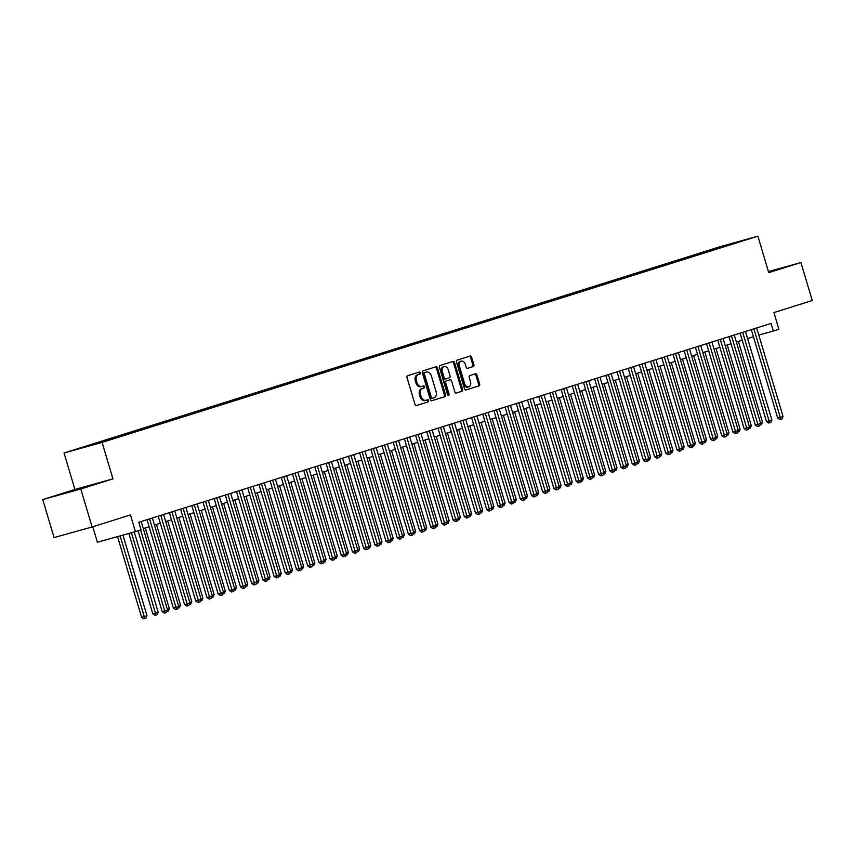 <?xml version="1.0" encoding="UTF-8"?>
<svg xmlns="http://www.w3.org/2000/svg" width="855" height="855" viewBox="0 0 855 855"><rect width="100%" height="100%" fill="white"/><g stroke="black" fill="none" stroke-linecap="round" stroke-linejoin="round"><path stroke-width="1.28" d="M420.404 372.833A1.09 0.802 74.4 0 0 419.324 372.032L407.653 375.698A1.56 1.154 74.4 0 0 407.001 377.536L414.996 404.383A1.56 1.154 74.4 0 0 416.545 405.527L428.216 401.861A1.09 0.802 74.4 0 0 427.596 399.777L426.079 400.247A4.98 3.687 74.4 0 1 425.993 400.268A4.98 3.687 74.4 0 1 421.141 396.581L420.478 394.347A4.98 3.687 74.4 0 1 422.573 388.469L424.08 387.988A1.09 0.802 74.4 0 0 423.46 385.904L421.943 386.375A4.98 3.687 74.4 0 1 421.857 386.407A4.98 3.687 74.4 0 1 417.005 382.709L416.342 380.475A4.98 3.687 74.4 0 1 418.437 374.597L419.944 374.116A1.09 0.802 74.4 0 0 420.404 372.833M421.772 386.428L420.916 386.663A4.98 3.687 74.4 0 1 420.831 386.684A4.98 3.687 74.4 0 1 415.979 382.997L415.316 380.764A4.98 3.687 74.4 0 1 417.411 374.885L418.918 374.405A1.09 0.802 74.4 0 0 418.501 372.288M416.3 405.569L427.19 402.149A1.09 0.802 74.4 0 0 426.773 400.033M425.908 400.29L425.053 400.535A4.98 3.687 74.4 0 1 424.967 400.557A4.98 3.687 74.4 0 1 420.115 396.87L419.452 394.625A4.98 3.687 74.4 0 1 421.536 388.747L423.054 388.277A1.09 0.802 74.4 0 0 422.637 386.161M713.465 248.869L721.609 246.507L713.465 248.869M473.232 366.581A1.56 1.154 74.4 0 0 473.884 364.743L471.639 357.208A1.56 1.154 74.4 0 0 470.1 356.065L457.136 360.137A1.56 1.154 74.4 0 0 456.485 361.975L464.489 388.822A1.56 1.154 74.4 0 0 466.007 389.976L478.992 385.894A1.56 1.154 74.4 0 0 479.644 384.055L476.93 374.96A1.56 1.154 74.4 0 0 475.391 373.806L469.844 375.559A1.56 1.154 74.4 0 0 469.192 377.397L470.539 381.907A4.168 3.078 74.4 0 1 468.711 386.834A4.168 3.078 74.4 0 1 464.66 383.756L459.392 366.079A4.168 3.078 74.4 0 1 461.208 361.141A4.168 3.078 74.4 0 1 465.27 364.23L466.146 367.18A1.56 1.154 74.4 0 0 467.664 368.334L472.206 366.859A1.56 1.154 74.4 0 0 472.858 365.032L470.613 357.497A1.56 1.154 74.4 0 0 469.31 356.311M80.787 488.985L112.967 478.864L74.919 489.466L42.75 499.577L80.787 488.985L92.116 526.969L130.441 514.924L135.421 531.628L141.022 529.876L138.756 522.277L771.039 323.436L773.305 331.035L778.905 329.271L773.925 312.567L812.25 300.511L800.921 262.528L768.431 271.569M112.967 478.864L102.087 442.398L757.883 236.172L768.752 272.638L800.921 262.528M437.482 367.949A1.56 1.154 74.4 0 0 435.932 366.806L422.979 370.878A1.56 1.154 74.4 0 0 422.317 372.716L430.322 399.563A1.56 1.154 74.4 0 0 431.871 400.706L444.824 396.635A1.56 1.154 74.4 0 0 445.487 394.796L437.482 367.949L436.456 368.238A1.56 1.154 74.4 0 0 435.152 367.052M440.058 365.513L453.022 361.43A1.56 1.154 74.4 0 0 453.022 361.43A1.56 1.154 74.4 0 1 454.561 362.584L462.566 389.431A1.56 1.154 74.4 0 1 461.914 391.259L456.367 393.011A1.56 1.154 74.4 0 0 456.367 393.011A1.56 1.154 74.4 0 1 454.817 391.857L451.579 380.977A1.56 1.154 74.4 0 0 450.029 379.823L446.353 380.988A1.56 1.154 74.4 0 0 445.701 382.826L449.078 394.155A1.09 0.802 74.4 0 1 447.539 394.636L439.406 367.351A1.56 1.154 74.4 0 1 440.058 365.513M92.116 526.969L54.079 537.571L42.75 499.577M80.819 448.052L72.921 450.339L80.819 448.052M102.087 442.398L64.05 453L719.846 246.774L757.883 236.172M707.363 251.915L707.064 250.932L84.848 446.599L92.447 444.931M707.064 250.932L737.085 242.574L114.869 438.241L92.041 444.6M92.778 526.766L97.385 542.23L135.421 531.628M74.919 489.466L64.05 453M758.791 335.075L773.305 331.035M143.277 528.604L149.133 526.766M154.466 525.088L160.323 523.249M165.667 521.571L171.513 519.733M176.857 518.045L182.703 516.206M188.047 514.528L193.893 512.69M199.236 511.012L205.082 509.174M210.426 507.496L216.272 505.658M221.616 503.969L227.462 502.131M232.806 500.453L238.652 498.615M243.996 496.937L249.842 495.098M255.185 493.41L261.042 491.572M266.375 489.894L272.232 488.055M277.576 486.377L283.422 484.539M288.766 482.861L294.612 481.023M299.955 479.334L305.801 477.496M311.145 475.818L316.991 473.98M322.335 472.302L328.181 470.464M333.525 468.775L339.371 466.937M344.715 465.259L350.561 463.421M355.904 461.743L361.761 459.905M367.094 458.227L372.951 456.388M378.295 454.7L384.141 452.861M389.485 451.184L395.331 449.345M400.674 447.667L406.52 445.829M411.864 444.14L417.71 442.302M423.054 440.624L428.9 438.786M434.244 437.108L440.09 435.27M445.434 433.592L451.28 431.754M456.623 430.065L462.47 428.227M467.813 426.549L473.67 424.711M479.003 423.033L484.86 421.194M490.204 419.506L496.05 417.668M501.393 415.99L507.239 414.151M512.583 412.473L518.429 410.635M523.773 408.957L529.619 407.119M534.963 405.43L540.809 403.592M546.153 401.914L551.999 400.076M557.342 398.398L563.189 396.56M568.532 394.871L574.389 393.033M579.722 391.355L585.579 389.517M590.923 387.839L596.769 386M602.112 384.323L607.958 382.484M613.302 380.796L619.148 378.957M624.492 377.279L630.338 375.441M635.682 373.763L641.528 371.925M646.872 370.236L652.718 368.398M658.061 366.72L663.908 364.882M669.251 363.204L675.108 361.366M680.441 359.688L686.298 357.85M691.642 356.161L697.488 354.323M702.831 352.645L708.677 350.807M714.021 349.129L719.867 347.29M725.211 345.602L731.057 343.763M736.401 342.086L742.247 340.247M747.591 338.569L753.437 336.731M714.972 249.521L714.267 248.923M726.568 245.054L726.75 245.823M87.776 486.516L59.786 494.703L87.776 486.516M768.645 272.275L783.885 267.401L768.495 271.783M431.625 400.749L443.798 396.923A1.56 1.154 74.4 0 0 444.45 395.085L436.456 368.238M424.807 372.588A1.09 0.802 74.4 0 0 424.347 373.881L431.369 397.436A1.09 0.802 74.4 0 0 432.448 398.238L434.041 397.746A4.98 3.687 74.4 0 0 436.136 391.868L431.337 375.762A4.98 3.687 74.4 0 0 426.485 372.064A4.98 3.687 74.4 0 0 426.399 372.085L423.781 372.876A1.09 0.802 74.4 0 0 423.321 374.159L424.347 373.881M431.401 398.537L431.422 398.526A1.09 0.802 74.4 0 0 431.422 398.526A1.09 0.802 74.4 0 1 430.343 397.725L423.321 374.159M425.544 372.331A4.98 3.687 74.4 0 0 425.459 372.353A4.98 3.687 74.4 0 0 425.373 372.374L426.399 372.085M423.781 372.876L425.373 372.374M456.121 393.043L460.877 391.547A1.56 1.154 74.4 0 0 461.54 389.709L453.535 362.862A1.56 1.154 74.4 0 0 452.231 361.686M449.003 380.112L449.035 380.112A1.56 1.154 74.4 0 0 449.003 380.112L445.327 381.277A1.56 1.154 74.4 0 0 444.664 383.104L448.052 394.444L449.078 394.155M448.009 395.331A1.09 0.802 74.4 0 0 448.052 394.444M448.202 369.681A4.168 3.078 74.4 0 0 444.151 366.592A4.168 3.078 74.4 0 0 442.334 371.53L444.183 377.75A1.56 1.154 74.4 0 0 445.733 378.893L449.409 377.739A1.56 1.154 74.4 0 0 450.061 375.901L448.202 369.681M444.151 366.592L443.125 366.88A4.168 3.078 74.4 0 0 441.298 371.807L442.334 371.53M445.679 378.915L444.696 379.182A1.56 1.154 74.4 0 1 443.157 378.038L441.298 371.807M467.439 368.366L472.206 366.859M461.208 361.141L460.182 361.43A4.168 3.078 74.4 0 0 458.366 366.368L459.392 366.079M468.711 386.834L467.685 387.123A4.168 3.078 74.4 0 1 463.624 384.034L458.366 366.368M465.783 390.008L477.966 386.182A1.56 1.154 74.4 0 0 478.618 384.344L475.904 375.238A1.56 1.154 74.4 0 0 474.6 374.063M117.552 536.609L141.62 617.331L144.185 616.615L146.985 615.728L122.949 535.102M120.128 535.893L144.848 618.539L143.811 618.828L141.62 617.331M146.985 615.728L145.959 618.186L144.848 618.539M138.093 530.795L162.183 611.603L164.748 610.887L140.637 529.993M167.548 610.01L166.522 612.458L165.41 612.811L164.748 610.887L167.548 610.01L141.171 521.518M165.41 612.811L164.374 613.099L162.183 611.603M84.72 487.436L68.261 492.341M64.542 493.378L88.386 486.303M768.592 272.093L779.429 268.983M775.763 270.127L768.613 272.179M128.859 533.467L152.81 613.805L155.375 613.088L158.175 612.212L134.246 531.96M131.424 532.751L156.038 615.023L155.012 615.301L152.81 613.805M158.175 612.212L157.149 614.67L156.038 615.023M167.345 609.326L169.365 608.696L145.297 527.973M169.365 608.696L168.35 611.143L166.885 611.592M178.535 605.81L180.555 605.18L156.497 524.457M180.555 605.18L179.539 607.627L178.075 608.076M189.725 602.294L191.744 601.653L167.687 520.93M191.744 601.653L190.729 604.111L189.265 604.56M147.017 519.68L173.373 608.087L175.938 607.371L149.561 518.878M178.738 606.484L177.712 608.942L176.6 609.294L175.938 607.371L178.738 606.484L152.361 518.002M176.6 609.294L175.564 609.583L173.373 608.087M158.207 516.163L184.562 604.56L187.127 603.844L160.751 515.362M189.928 602.967L188.902 605.426L187.79 605.778L187.127 603.844L189.928 602.967L163.551 514.475M187.79 605.778L186.764 606.056L184.562 604.56M169.397 512.637L195.752 601.044L198.317 600.328L171.941 511.835M201.117 599.451L200.102 601.899L198.98 602.251L198.317 600.328L201.117 599.451L174.741 510.959M198.98 602.251L197.954 602.54L195.752 601.044M180.587 509.12L206.942 597.527L209.507 596.811L183.13 508.319M212.307 595.924L211.292 598.382L210.17 598.735L209.507 596.811L212.307 595.924L185.93 507.443M210.17 598.735L209.144 599.024L206.942 597.527M200.914 598.767L202.934 598.137L178.877 517.414M202.934 598.137L201.919 600.595L200.455 601.033M191.777 505.604L218.132 594.001L220.708 593.285L194.32 504.803M223.497 592.408L222.482 594.866L221.36 595.219L220.708 593.285L223.497 592.408L197.12 503.916M221.36 595.219L220.334 595.497L218.132 594.001M212.104 595.251L214.135 594.62L190.067 513.898M214.135 594.62L213.109 597.068L211.645 597.517M202.966 502.077L229.322 590.484L231.897 589.768L205.51 501.287M234.687 588.892L233.672 591.339L232.549 591.692L231.897 589.768L234.687 588.892L208.31 500.399M232.549 591.692L231.523 591.981L229.322 590.484M223.294 591.735L225.325 591.094L201.256 510.371M225.325 591.094L224.299 593.552L222.834 594.001M214.156 498.561L240.512 586.968L243.087 586.252L216.7 497.76M245.887 585.376L244.861 587.823L243.739 588.176L243.087 586.252L245.887 585.376L219.5 496.883M243.739 588.176L242.713 588.464L240.512 586.968M234.494 588.219L236.514 587.577L212.446 506.855M236.514 587.577L235.488 590.036L234.035 590.484M225.346 495.045L251.701 583.452L254.277 582.736L227.9 494.243M257.077 581.849L256.051 584.307L254.929 584.66L254.277 582.736L257.077 581.849L230.69 493.367M254.929 584.66L253.903 584.948L251.701 583.452M245.684 584.692L247.704 584.061L223.636 503.339M247.704 584.061L246.678 586.509L245.225 586.958M256.874 581.176L258.894 580.545L234.826 499.822M258.894 580.545L257.868 582.992L256.415 583.441M268.064 577.659L270.084 577.018L246.016 496.295M270.084 577.018L269.069 579.476L267.604 579.925M279.254 574.133L281.274 573.502L257.216 492.779M281.274 573.502L280.258 575.96L278.794 576.398M290.444 570.616L292.463 569.986L268.406 489.263M292.463 569.986L291.448 572.433L289.984 572.882M301.633 567.1L303.653 566.459L279.596 485.736M303.653 566.459L302.638 568.917L301.174 569.366M312.823 563.584L314.854 562.943L290.786 482.22M314.854 562.943L313.828 565.401L312.364 565.85M324.013 560.057L326.044 559.427L301.975 478.704M326.044 559.427L325.018 561.874L323.553 562.323M335.213 556.541L337.233 555.91L313.165 475.188M337.233 555.91L336.207 558.358L334.743 558.807M346.403 553.025L348.423 552.383L324.355 471.661M348.423 552.383L347.397 554.842L345.944 555.29M357.593 549.498L359.613 548.867L335.545 468.145M359.613 548.867L358.587 551.325L357.134 551.764M368.783 545.982L370.803 545.351L346.735 464.628M370.803 545.351L369.777 547.798L368.323 548.247M236.546 491.529L262.891 579.925L265.467 579.209L239.09 490.727M268.267 578.333L267.241 580.791L266.119 581.144L265.467 579.209L268.267 578.333L241.88 489.84M266.119 581.144L265.093 581.421L262.891 579.925M247.736 488.002L274.092 576.409L276.657 575.693L250.28 487.2M279.457 574.817L278.431 577.264L277.319 577.617L276.657 575.693L279.457 574.817L253.08 486.324M277.319 577.617L276.283 577.905L274.092 576.409M258.926 484.486L285.281 572.893L287.846 572.177L261.47 483.684M290.647 571.29L289.621 573.748L288.509 574.1L287.846 572.177L290.647 571.29L264.27 482.808M288.509 574.1L287.472 574.389L285.281 572.893M270.116 480.97L296.471 569.366L299.036 568.65L272.66 480.168M301.836 567.773L300.81 570.232L299.699 570.584L299.036 568.65L301.836 567.773L275.46 479.281M299.699 570.584L298.673 570.862L296.471 569.366M281.306 477.443L307.661 565.85L310.226 565.134L283.849 476.652M313.026 564.257L312.011 566.705L310.889 567.057L310.226 565.134L313.026 564.257L286.649 475.765M310.889 567.057L309.863 567.346L307.661 565.85M292.496 473.927L318.851 562.333L321.427 561.617L295.039 473.125M324.216 560.741L323.201 563.189L322.079 563.541L321.427 561.617L324.216 560.741L297.839 472.249M322.079 563.541L321.053 563.83L318.851 562.333M303.685 470.41L330.041 558.817L332.616 558.101L306.229 469.609M335.406 557.214L334.391 559.672L333.268 560.025L332.616 558.101L335.406 557.214L309.029 468.732M333.268 560.025L332.242 560.314L330.041 558.817M314.875 466.894L341.231 555.29L343.806 554.574L317.419 466.093M346.606 553.698L345.58 556.156L344.458 556.509L343.806 554.574L346.606 553.698L320.219 465.206M344.458 556.509L343.432 556.787L341.231 555.29M326.065 463.367L352.42 551.774L354.996 551.058L328.619 462.566M357.796 550.182L356.77 552.629L355.648 552.982L354.996 551.058L357.796 550.182L331.409 461.689M355.648 552.982L354.622 553.27L352.42 551.774M337.265 459.851L363.61 548.258L366.186 547.542L339.809 459.05M368.986 546.655L367.96 549.113L366.838 549.466L366.186 547.542L368.986 546.655L342.599 458.173M366.838 549.466L365.812 549.754L363.61 548.258M348.455 456.335L374.811 544.731L377.376 544.015L350.999 455.533M380.176 543.139L379.15 545.597L378.038 545.95L377.376 544.015L380.176 543.139L353.799 454.646M378.038 545.95L377.002 546.227L374.811 544.731M359.645 452.808L386 541.215L388.565 540.499L362.189 452.017M391.366 539.623L390.34 542.07L389.228 542.423L388.565 540.499L391.366 539.623L364.989 451.13M389.228 542.423L388.191 542.711L386 541.215M379.973 542.465L381.993 541.824L357.935 461.102M381.993 541.824L380.977 544.282L379.513 544.731M391.163 538.949L393.182 538.308L369.125 457.585M393.182 538.308L392.167 540.766L390.703 541.215M402.352 535.422L404.372 534.792L380.315 454.069M404.372 534.792L403.357 537.239L401.893 537.688M413.542 531.906L415.562 531.276L391.505 450.553M415.562 531.276L414.547 533.723L413.083 534.172M370.835 449.292L397.19 537.699L399.755 536.983L373.379 448.49M402.555 536.106L401.529 538.554L400.418 538.907L399.755 536.983L402.555 536.106L376.179 447.614M400.418 538.907L399.392 539.195L397.19 537.699M382.025 445.776L408.38 534.183L410.945 533.467L384.568 444.974M413.745 532.58L412.73 535.038L411.608 535.39L410.945 533.467L413.745 532.58L387.368 444.098M411.608 535.39L410.582 535.679L408.38 534.183M393.215 442.259L419.57 530.656L422.135 529.94L395.758 441.458M424.935 529.063L423.92 531.521L422.798 531.874L422.135 529.94L424.935 529.063L398.558 440.571M422.798 531.874L421.772 532.152L419.57 530.656M404.404 438.733L430.76 527.14L433.335 526.423L406.948 437.931M436.125 525.547L435.11 527.995L433.987 528.347L433.335 526.423L436.125 525.547L409.748 437.055M433.987 528.347L432.961 528.636L430.76 527.14M424.732 528.39L426.763 527.749L402.694 447.026M426.763 527.749L425.737 530.207L424.272 530.656M415.594 435.216L441.95 523.623L444.525 522.907L418.138 434.415M447.315 522.02L446.299 524.478L445.177 524.831L444.525 522.907L447.315 522.02L420.938 433.538M445.177 524.831L444.151 525.12L441.95 523.623M435.932 524.863L437.952 524.233L413.884 443.51M437.952 524.233L436.926 526.691L435.462 527.129M426.784 431.7L453.139 520.096L455.715 519.38L429.338 430.899M458.515 518.504L457.489 520.962L456.367 521.315L455.715 519.38L458.515 518.504L432.128 430.012M456.367 521.315L455.341 521.593L453.139 520.096M447.122 521.347L449.142 520.716L425.074 439.994M449.142 520.716L448.116 523.164L446.663 523.613M437.974 428.173L464.329 516.58L466.905 515.864L440.528 427.382M469.705 514.988L468.679 517.435L467.557 517.788L466.905 515.864L469.705 514.988L443.318 426.495M467.557 517.788L466.531 518.077L464.329 516.58M458.312 517.831L460.332 517.19L436.264 436.467M460.332 517.19L459.306 519.648L457.853 520.096M449.174 424.657L475.53 513.064L478.095 512.348L451.718 423.856M480.895 511.472L479.869 513.919L478.747 514.272L478.095 512.348L480.895 511.472L454.518 422.979M478.747 514.272L477.721 514.56L475.53 513.064M469.502 514.315L471.522 513.673L447.454 432.951M471.522 513.673L470.496 516.131L469.042 516.58M460.364 421.141L486.719 509.548L489.284 508.832L462.908 420.339M492.085 507.945L491.059 510.403L489.947 510.756L489.284 508.832L492.085 507.945L465.708 419.463M489.947 510.756L488.91 511.044L486.719 509.548M480.692 510.788L482.712 510.157L458.643 429.434M482.712 510.157L481.696 512.605L480.232 513.053M471.554 417.625L497.909 506.021L500.474 505.305L474.098 416.823M503.274 504.429L502.248 506.887L501.137 507.239L500.474 505.305L503.274 504.429L476.898 415.936M501.137 507.239L500.111 507.517L497.909 506.021M491.882 507.272L493.901 506.641L469.844 425.918M493.901 506.641L492.886 509.088L491.422 509.537M482.744 414.098L509.099 502.505L511.664 501.789L485.287 413.296M514.464 500.912L513.449 503.36L512.327 503.713L511.664 501.789L514.464 500.912L488.087 412.42M512.327 503.713L511.301 504.001L509.099 502.505M503.071 503.755L505.091 503.114L481.034 422.391M505.091 503.114L504.076 505.572L502.612 506.021M493.934 410.582L520.289 498.989L522.854 498.273L496.477 409.78M525.654 497.386L524.639 499.844L523.517 500.196L522.854 498.273L525.654 497.386L499.277 408.904M523.517 500.196L522.49 500.485L520.289 498.989M514.261 500.228L516.281 499.598L492.224 418.875M516.281 499.598L515.266 502.056L513.802 502.494M505.123 407.066L531.479 495.462L534.054 494.746L507.667 406.264M536.844 493.869L535.829 496.328L534.706 496.68L534.054 494.746L536.844 493.869L510.467 405.377M534.706 496.68L533.68 496.958L531.479 495.462M525.451 496.712L527.482 496.082L503.413 415.359M527.482 496.082L526.456 498.529L524.991 498.978M516.313 403.539L542.668 491.946L545.244 491.23L518.857 402.737M548.034 490.353L547.018 492.801L545.896 493.153L545.244 491.23L548.034 490.353L521.657 401.861M545.896 493.153L544.87 493.442L542.668 491.946M536.641 493.196L538.671 492.555L514.603 411.832M538.671 492.555L537.645 495.013L536.181 495.462M527.503 400.022L553.858 488.429L556.434 487.713L530.047 399.221M559.234 486.837L558.208 489.284L557.086 489.637L556.434 487.713L559.234 486.837L532.847 398.345M557.086 489.637L556.06 489.926L553.858 488.429M547.841 489.68L549.861 489.039L525.793 408.316M549.861 489.039L548.835 491.497L547.382 491.946M538.693 396.506L565.048 484.913L567.624 484.197L541.247 395.705M570.424 483.31L569.398 485.768L568.276 486.121L567.624 484.197L570.424 483.31L544.037 394.828M568.276 486.121L567.25 486.41L565.048 484.913M559.031 486.153L561.051 485.522L536.983 404.8M561.051 485.522L560.025 487.97L558.572 488.419M549.893 392.99L576.238 481.386L578.814 480.67L552.437 392.189M581.614 479.794L580.588 482.252L579.466 482.594L578.814 480.67L581.614 479.794L555.226 391.301M579.466 482.594L578.44 482.883L576.238 481.386M570.221 482.637L572.241 482.006L548.173 401.284M572.241 482.006L571.215 484.454L569.761 484.903M561.083 389.463L587.438 477.87L590.003 477.154L563.627 388.662M592.804 476.278L591.778 478.725L590.666 479.078L590.003 477.154L592.804 476.278L566.427 387.785M590.666 479.078L589.629 479.366L587.438 477.87M581.411 479.121L583.431 478.479L559.362 397.757M583.431 478.479L582.415 480.938L580.951 481.386M572.273 385.947L598.628 474.354L601.193 473.638L574.817 385.145M603.993 472.751L602.967 475.209L601.856 475.562L601.193 473.638L603.993 472.751L577.617 384.269M601.856 475.562L600.819 475.85L598.628 474.354M592.601 475.594L594.62 474.963L570.563 394.241M594.62 474.963L593.605 477.421L592.141 477.86M583.463 382.431L609.818 470.827L612.383 470.111L586.006 381.629M615.183 469.235L614.157 471.693L613.046 472.046L612.383 470.111L615.183 469.235L588.806 380.742M613.046 472.046L612.02 472.323L609.818 470.827M603.79 472.078L605.81 471.447L581.753 390.724M605.81 471.447L604.795 473.894L603.331 474.343M594.653 378.904L621.008 467.311L623.573 466.595L597.196 378.102M626.373 465.719L625.358 468.166L624.236 468.519L623.573 466.595L626.373 465.719L599.996 377.226M624.236 468.519L623.21 468.807L621.008 467.311M614.98 468.561L617 467.92L592.942 387.197M617 467.92L615.985 470.378L614.521 470.827M605.842 375.388L632.198 463.795L634.763 463.079L608.386 374.586M637.563 462.202L636.548 464.65L635.425 465.002L634.763 463.079L637.563 462.202L611.186 373.71M635.425 465.002L634.399 465.291L632.198 463.795M626.17 465.045L628.201 464.404L604.132 383.681M628.201 464.404L627.175 466.862L625.71 467.311M617.032 371.872L643.388 460.279L645.963 459.563L619.576 371.07M648.753 458.675L647.737 461.134L646.615 461.486L645.963 459.563L648.753 458.675L622.376 370.194M646.615 461.486L645.589 461.775L643.388 460.279M637.36 461.518L639.39 460.888L615.322 380.165M639.39 460.888L638.364 463.335L636.9 463.784M628.222 368.355L654.577 456.752L657.153 456.036L630.766 367.554M659.942 455.159L658.927 457.617L657.805 457.959L657.153 456.036L659.942 455.159L633.566 366.667M657.805 457.959L656.779 458.248L654.577 456.752M648.56 458.002L650.58 457.372L626.512 376.649M650.58 457.372L649.554 459.819L648.09 460.268M639.412 364.829L665.767 453.236L668.343 452.519L641.966 364.027M671.143 451.643L670.117 454.091L668.995 454.443L668.343 452.519L671.143 451.643L644.755 363.151M668.995 454.443L667.969 454.732L665.767 453.236M659.75 454.486L661.77 453.845L637.702 373.122M661.77 453.845L660.744 456.303L659.291 456.752M650.612 361.312L676.957 449.719L679.533 449.003L653.156 360.511M682.333 448.116L681.307 450.574L680.185 450.927L679.533 449.003L682.333 448.116L655.945 359.634M680.185 450.927L679.159 451.216L676.957 449.719M670.94 450.959L672.96 450.329L648.892 369.606M672.96 450.329L671.934 452.787L670.48 453.225M661.802 357.796L688.157 446.192L690.722 445.476L664.346 356.995M693.523 444.6L692.497 447.058L691.385 447.411L690.722 445.476L693.523 444.6L667.146 356.108M691.385 447.411L690.348 447.689L688.157 446.192M682.13 447.443L684.15 446.812L660.081 366.09M684.15 446.812L683.124 449.26L681.67 449.709M672.992 354.269L699.347 442.676L701.912 441.96L675.536 353.468M704.712 441.084L703.686 443.531L702.575 443.884L701.912 441.96L704.712 441.084L678.336 352.591M702.575 443.884L701.538 444.173L699.347 442.676M693.32 443.927L695.339 443.285L671.282 362.563M695.339 443.285L694.324 445.744L692.86 446.192M684.182 350.753L710.537 439.16L713.102 438.444L686.725 349.952M715.902 437.568L714.876 440.015L713.765 440.368L713.102 438.444L715.902 437.568L689.525 349.075M713.765 440.368L712.739 440.656L710.537 439.16M704.509 440.411L706.529 439.769L682.472 359.047M706.529 439.769L705.514 442.227L704.05 442.676M695.372 347.237L721.727 435.644L724.292 434.928L697.915 346.435M727.092 434.041L726.077 436.499L724.955 436.852L724.292 434.928L727.092 434.041L700.715 345.559M724.955 436.852L723.929 437.14L721.727 435.644M715.699 436.884L717.719 436.253L693.662 355.53M717.719 436.253L716.704 438.701L715.24 439.149M706.561 343.721L732.917 432.117L735.482 431.401L709.105 342.919M738.282 430.525L737.267 432.983L736.144 433.325L735.482 431.401L738.282 430.525L711.905 342.032M736.144 433.325L735.118 433.613L732.917 432.117M726.889 433.367L728.909 432.737L704.851 352.014M728.909 432.737L727.894 435.184L726.429 435.633M717.751 340.194L744.107 428.601L746.682 427.885L720.295 339.392M749.472 427.008L748.456 429.456L747.334 429.809L746.682 427.885L749.472 427.008L723.095 338.516M747.334 429.809L746.308 430.097L744.107 428.601M738.079 429.851L740.109 429.21L716.041 348.487M740.109 429.21L739.083 431.668L737.619 432.117M728.941 336.678L755.296 425.085L757.872 424.369L731.485 335.876M760.661 423.482L759.646 425.94L758.524 426.292L757.872 424.369L760.661 423.482L734.285 335M758.524 426.292L757.498 426.581L755.296 425.085M749.269 426.324L751.299 425.694L727.231 344.971M751.299 425.694L750.273 428.152L748.809 428.59M740.131 333.161L766.486 421.558L769.062 420.842L742.685 332.36M771.862 419.965L770.836 422.423L769.714 422.776L769.062 420.842L771.862 419.965L745.475 331.473M769.714 422.776L768.688 423.054L766.486 421.558M760.469 422.808L762.489 422.178L738.421 341.455M762.489 422.178L761.463 424.625L760.01 425.074M751.321 329.635L777.676 418.042L780.252 417.326L753.875 328.833M783.052 416.449L782.026 418.897L780.904 419.249L780.252 417.326L783.052 416.449L756.664 327.957M780.904 419.249L779.878 419.538L777.676 418.042M417.411 374.885L418.437 374.597M415.316 380.764L416.342 380.475M415.979 382.997L417.005 382.709M423.054 388.277L424.08 387.988M421.536 388.747L422.573 388.469M419.452 394.625L420.478 394.347M420.115 396.87L421.141 396.581M427.19 402.149L428.216 401.861M418.918 374.405L419.944 374.116M444.45 395.085L445.487 394.796M443.798 396.923L444.824 396.635M430.343 397.725L431.369 397.436M453.535 362.862L454.561 362.584M461.54 389.709L462.566 389.431M460.877 391.547L461.914 391.259M445.327 381.277L446.353 380.988M444.664 383.104L445.701 382.826M443.157 378.038L444.183 377.75M463.624 384.034L464.66 383.756M475.904 375.238L476.93 374.96M478.618 384.344L479.644 384.055M477.966 386.182L478.992 385.894M470.613 357.497L471.639 357.208M472.858 365.032L473.884 364.743M420.831 386.684L421.857 386.407M424.967 400.557L425.993 400.268M425.459 372.353L426.485 372.064M444.675 379.193L445.701 378.904"/></g></svg>
